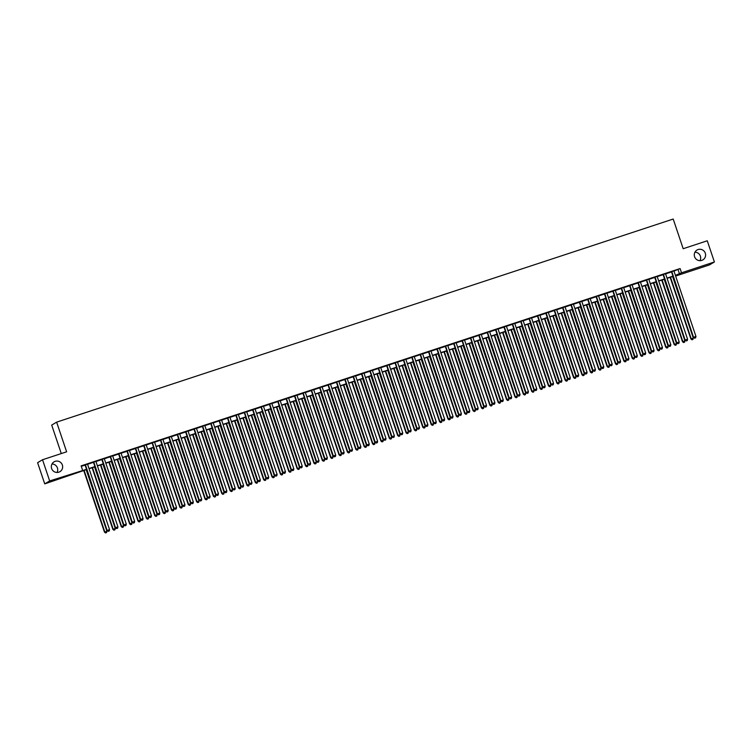 <?xml version="1.0" encoding="UTF-8"?>
<svg xmlns="http://www.w3.org/2000/svg" width="752" height="752" viewBox="0 0 752 752"><rect width="100%" height="100%" fill="white"/><g stroke="black" fill="none" stroke-linecap="round" stroke-linejoin="round"><path stroke-width="1.13" d="M52.001 463.993A5.725 5.64 -120.8 0 1 57.049 472.463M62.36 464.99A5.725 5.64 -120.8 0 1 59.925 471.673A5.725 5.64 -120.8 0 1 51.634 468.524A5.725 5.64 -120.8 0 1 54.059 461.831A5.725 5.64 -120.8 0 1 62.36 464.99M694.951 252.202A5.725 5.64 -120.8 0 1 699.999 260.671M705.301 253.198A5.725 5.64 -120.8 0 1 702.876 259.882A5.725 5.64 -120.8 0 1 694.585 256.733A5.725 5.64 -120.8 0 1 697.01 250.04A5.725 5.64 -120.8 0 1 705.301 253.198M61.288 453.569L51.7 425.087L56.635 422.145L673.2 219.048L683.183 248.715L707.265 240.781L714.4 261.969L709.465 264.92L676.584 275.749L678.586 274.555L675.475 275.58M676.415 275.27L676.584 275.749M86.621 469.549L44.735 483.884L49.67 480.932L86.546 469.323M49.67 480.932L42.535 459.745L37.6 462.687L44.735 483.884M87.514 464.106L85.061 464.915M95.889 461.352L93.436 462.16M104.265 458.588L101.811 459.397M112.64 455.834L110.187 456.643M121.025 453.071L118.572 453.879M129.4 450.316L126.947 451.125M137.776 447.553L135.322 448.361M146.151 444.789L143.698 445.607M154.527 442.035L152.073 442.843M162.911 439.271L160.449 440.08M171.287 436.517L168.833 437.326M179.662 433.754L177.209 434.562M188.038 430.999L185.584 431.808M196.413 428.236L193.96 429.044M204.798 425.482L202.335 426.29M213.173 422.718L210.72 423.526M221.549 419.954L219.095 420.763M229.924 417.2L227.471 418.009M238.299 414.437L235.846 415.245M246.684 411.682L244.221 412.491M255.06 408.919L252.606 409.727M263.435 406.165L260.982 406.973M271.81 403.401L269.357 404.209M280.186 400.637L277.732 401.455M288.571 397.883L286.108 398.692M296.946 395.12L294.493 395.928M305.321 392.365L302.868 393.174M313.697 389.602L311.243 390.41M322.072 386.848L319.619 387.656M330.448 384.084L327.994 384.892M338.832 381.33L336.37 382.138M347.208 378.566L344.754 379.375M355.583 375.803L353.13 376.611M363.959 373.048L361.505 373.857M372.334 370.285L369.881 371.093M380.719 367.531L378.256 368.339M389.094 364.767L386.641 365.575M397.47 362.013L395.016 362.821M405.845 359.249L403.392 360.058M414.22 356.495L411.767 357.303M422.605 353.731L420.142 354.54M430.981 350.968L428.527 351.776M439.356 348.214L436.903 349.022M447.731 345.45L445.278 346.258M456.107 342.696L453.653 343.504M464.492 339.932L462.029 340.741M472.867 337.178L470.414 337.986M481.242 334.414L478.789 335.223M489.618 331.651L487.164 332.459M497.993 328.897L495.54 329.705M506.369 326.133L503.915 326.941M514.753 323.379L512.291 324.187M523.129 320.615L520.675 321.424M531.504 317.861L529.051 318.669M539.88 315.097L537.426 315.906M548.255 312.343L545.802 313.152M556.64 309.58L554.177 310.388M565.015 306.816L562.562 307.624M573.391 304.062L570.937 304.87M581.766 301.298L579.313 302.107M590.141 298.544L587.688 299.352M598.526 295.78L596.063 296.589M606.902 293.026L604.448 293.835M615.277 290.263L612.824 291.071M623.652 287.499L621.199 288.307M632.028 284.745L629.574 285.553M640.413 281.981L637.95 282.79M648.788 279.227L646.335 280.035M657.163 276.463L654.71 277.272M665.539 273.709L663.085 274.518M673.971 271.115L680.09 268.567L81.122 465.864L82.551 470.103M81.282 466.353L85.117 465.084M87.57 464.275L93.492 462.33M95.946 461.521L101.868 459.566M104.321 458.758L110.243 456.812M112.706 456.003L118.628 454.048M121.081 453.24L127.003 451.294M129.457 450.486L135.379 448.53M137.832 447.722L143.754 445.767M146.208 444.958L152.13 443.013M154.583 442.204L160.514 440.249M162.968 439.441L168.89 437.495M171.343 436.686L177.265 434.731M179.719 433.923L185.641 431.977M188.094 431.169L194.016 429.213M196.469 428.405L202.391 426.45M204.854 425.641L210.776 423.696M213.23 422.887L219.152 420.932M221.605 420.124L227.527 418.178M229.98 417.369L235.902 415.414M238.356 414.606L244.278 412.66M246.741 411.852L252.663 409.896M255.116 409.088L261.038 407.142M263.491 406.334L269.413 404.379M271.867 403.57L277.789 401.615M280.242 400.807L286.164 398.861M288.627 398.052L294.549 396.097M297.002 395.289L302.924 393.343M305.378 392.535L311.3 390.579M313.753 389.771L319.675 387.825M322.129 387.017L328.051 385.062M330.504 384.253L336.435 382.307M338.889 381.49L344.811 379.544M347.264 378.735L353.186 376.78M355.64 375.972L361.562 374.026M364.015 373.218L369.937 371.262M372.39 370.454L378.312 368.508M380.775 367.7L386.697 365.745M389.151 364.936L395.073 362.99M397.526 362.182L403.448 360.227M405.901 359.418L411.823 357.463M414.277 356.655L420.199 354.709M422.662 353.901L428.584 351.945M431.037 351.137L436.959 349.191M439.412 348.383L445.334 346.428M447.788 345.619L453.71 343.673M456.163 342.865L462.085 340.91M464.548 340.101L470.47 338.156M472.923 337.338L478.845 335.392M481.299 334.584L487.221 332.628M489.674 331.82L495.596 329.874M498.05 329.066L503.972 327.111M506.425 326.302L512.356 324.356M514.81 323.548L520.732 321.593M523.185 320.784L529.107 318.839M531.561 318.03L537.483 316.075M539.936 315.267L545.858 313.311M548.311 312.503L554.233 310.557M556.696 309.749L562.618 307.794M565.072 306.985L570.994 305.039M573.447 304.231L579.369 302.276M581.822 301.467L587.744 299.522M590.198 298.713L596.12 296.758M598.583 295.95L604.505 294.004M606.958 293.195L612.88 291.24M615.333 290.432L621.255 288.477M623.709 287.668L629.631 285.722M632.084 284.914L638.006 282.959M640.469 282.15L646.391 280.205M648.844 279.396L654.766 277.441M657.22 276.633L663.142 274.687M665.595 273.878L671.517 271.923M673.914 270.946L671.461 271.754M42.535 459.745L66.627 451.811L56.635 422.145M680.09 268.567L681.519 272.807L714.4 261.969M675.399 275.354L681.519 272.807M88.999 468.515L94.921 466.569M97.375 465.761L103.297 463.805M105.75 462.997L111.672 461.051M114.125 460.243L120.047 458.288M122.501 457.479L128.423 455.524M130.886 454.716L136.808 452.77M139.261 451.961L145.183 450.006M147.636 449.198L153.558 447.252M156.012 446.444L161.934 444.488M164.387 443.68L170.309 441.734M172.772 440.926L178.694 438.971M181.147 438.162L187.069 436.207M189.523 435.399L195.445 433.453M197.898 432.644L203.82 430.689M206.274 429.881L212.196 427.935M214.658 427.127L220.58 425.171M223.034 424.363L228.956 422.417M231.409 421.609L237.331 419.654M239.785 418.845L245.707 416.899M248.16 416.091L254.082 414.136M256.545 413.327L262.467 411.372M264.92 410.564L270.842 408.618M273.296 407.81L279.218 405.854M281.671 405.046L287.593 403.1M290.046 402.292L295.968 400.337M298.422 399.528L304.344 397.582M306.807 396.774L312.729 394.819M315.182 394.01L321.104 392.055M323.557 391.247L329.479 389.301M331.933 388.493L337.855 386.537M340.308 385.729L346.23 383.783M348.693 382.975L354.615 381.02M357.068 380.211L362.99 378.265M365.444 377.457L371.366 375.502M373.819 374.693L379.741 372.748M382.195 371.939L388.117 369.984M390.579 369.176L396.501 367.22M398.955 366.412L404.877 364.466M407.33 363.658L413.252 361.703M415.706 360.894L421.628 358.948M424.081 358.14L430.003 356.185M432.466 355.376L438.388 353.431M440.841 352.622L446.763 350.667M449.217 349.859L455.139 347.913M457.592 347.095L463.514 345.149M465.967 344.341L471.889 342.386M474.343 341.577L480.265 339.631M482.728 338.823L488.65 336.868M491.103 336.059L497.025 334.114M499.478 333.305L505.4 331.35M507.854 330.542L513.776 328.596M516.229 327.787L522.151 325.832M524.614 325.024L530.536 323.069M532.989 322.26L538.911 320.314M541.365 319.506L547.287 317.551M549.74 316.742L555.662 314.797M558.116 313.988L564.038 312.033M566.5 311.225L572.422 309.279M574.876 308.47L580.798 306.515M583.251 305.707L589.173 303.761M591.627 302.943L597.549 300.997M600.002 300.189L605.924 298.234M608.387 297.425L614.309 295.48M616.762 294.671L622.684 292.716M625.138 291.908L631.06 289.962M633.513 289.153L639.435 287.198M641.888 286.39L647.81 284.444M650.264 283.636L656.186 281.68M658.649 280.872L664.571 278.917M667.024 278.108L672.946 276.163M673.021 276.388L667.099 278.334M664.646 279.142L658.724 281.098M656.27 281.906L650.348 283.852M647.886 284.66L641.964 286.615M639.51 287.424L633.588 289.379M631.135 290.187L625.213 292.133M622.759 292.942L616.837 294.897M614.384 295.705L608.462 297.651M605.999 298.459L600.077 300.415M597.624 301.223L591.702 303.169M589.248 303.977L583.326 305.932M580.873 306.741L574.951 308.696M572.498 309.504L566.576 311.45M564.113 312.259L558.191 314.214M555.737 315.022L549.815 316.968M547.362 317.776L541.44 319.732M538.987 320.54L533.065 322.486M530.611 323.294L524.689 325.249M522.226 326.058L516.304 328.004M513.851 328.812L507.929 330.767M505.476 331.576L499.554 333.531M497.1 334.339L491.178 336.285M488.725 337.093L482.803 339.049M480.349 339.857L474.427 341.803M471.965 342.611L466.043 344.566M463.589 345.375L457.667 347.321M455.214 348.129L449.292 350.084M446.838 350.893L440.916 352.848M438.463 353.656L432.541 355.602M430.078 356.41L424.156 358.366M421.703 359.174L415.781 361.12M413.327 361.928L407.405 363.883M404.952 364.692L399.03 366.638M396.577 367.446L390.655 369.401M388.192 370.21L382.27 372.155M379.816 372.964L373.894 374.919M371.441 375.727L365.519 377.683M363.066 378.491L357.144 380.437M354.69 381.245L348.768 383.2M346.305 384.009L340.383 385.955M337.93 386.763L332.008 388.718M329.555 389.527L323.633 391.472M321.179 392.281L315.257 394.236M312.804 395.044L306.882 396.99M304.428 397.808L298.506 399.754M296.044 400.562L290.122 402.517M287.668 403.326L281.746 405.272M279.293 406.08L273.371 408.035M270.917 408.844L264.995 410.789M262.542 411.598L256.62 413.553M254.157 414.361L248.235 416.307M245.782 417.116L239.86 419.071M237.406 419.879L231.484 421.834M229.031 422.643L223.109 424.589M220.656 425.397L214.734 427.352M212.271 428.161L206.349 430.106M203.895 430.915L197.973 432.87M195.52 433.678L189.598 435.624M187.145 436.433L181.223 438.388M178.769 439.196L172.847 441.142M170.384 441.96L164.462 443.906M162.009 444.714L156.087 446.669M153.634 447.478L147.712 449.423M145.258 450.232L139.336 452.187M136.883 452.995L130.961 454.941M128.507 455.75L122.576 457.705M120.123 458.513L114.201 460.459M111.747 461.267L105.825 463.223M103.372 464.031L97.45 465.986M94.996 466.795L89.074 468.74M678.088 269.761L679.517 274.001M671.433 271.679L693.541 337.366L671.799 271.557M694.773 338.118L695.609 337.845L694.773 338.118L693.87 337.159L695.967 336.473L673.886 270.87M693.541 337.366L694.641 338.193M695.609 337.845L695.967 336.473M670.135 277.338L690.872 338.955L693.297 338.062L672.589 276.529M670.493 277.215L691.201 338.757L691.972 339.791L692.94 339.434L692.103 339.707M693.297 338.062L692.94 339.434M691.972 339.791L690.872 338.955M663.057 274.433L685.166 340.12L663.414 274.32M686.397 340.872L687.234 340.6L686.397 340.872L685.495 339.923L687.591 339.237L665.511 273.625M685.166 340.12L686.266 340.957M687.234 340.6L687.591 339.237M654.682 277.197L676.791 342.884L655.039 277.074M678.022 343.636L678.859 343.363L678.022 343.636L677.12 342.677L679.216 341.991L657.135 276.388M676.791 342.884L677.89 343.72M678.859 343.363L679.216 341.991M646.306 279.951L668.406 345.638L646.664 279.838M669.647 346.399L670.483 346.117L669.647 346.399L668.744 345.441L670.84 344.754L648.76 279.142M668.406 345.638L669.506 346.475M670.483 346.117L670.84 344.754M637.922 282.714L660.03 348.402L638.288 282.592M661.262 349.154L662.098 348.881L661.262 349.154L660.369 348.204L662.456 347.509L640.384 281.906M660.03 348.402L661.13 349.238M662.098 348.881L662.456 347.509M661.76 280.092L682.496 341.709L684.922 340.825L664.213 279.283M662.117 279.979L682.825 341.511L683.596 342.545L684.564 342.198L683.728 342.47M684.922 340.825L684.564 342.198M683.596 342.545L682.496 341.709M653.385 282.855L674.121 344.472L676.546 343.579L655.838 282.047M653.742 282.733L674.45 344.275L675.221 345.309L676.189 344.952L675.352 345.224M676.546 343.579L676.189 344.952M675.221 345.309L674.121 344.472M645 285.619L665.736 347.236L668.171 346.343L647.463 284.811M645.366 285.497L666.075 347.029L666.836 348.063L667.814 347.715L666.977 347.988M668.171 346.343L667.814 347.715M666.836 348.063L665.736 347.236M636.624 288.373L657.361 349.99L659.795 349.107L639.078 287.565M636.991 288.26L657.699 349.793L658.461 350.827L659.429 350.47L658.592 350.752M659.795 349.107L659.429 350.47M658.461 350.827L657.361 349.99M629.546 285.469L651.655 351.156L629.913 285.356M652.886 351.917L653.723 351.635L652.886 351.917L651.984 350.958L654.08 350.272L632 284.66M651.655 351.156L652.755 351.992M653.723 351.635L654.08 350.272M628.249 291.137L648.985 352.754L651.411 351.861L630.702 290.328M628.606 291.015L649.324 352.556L650.085 353.59L651.053 353.233L650.217 353.506M651.411 351.861L651.053 353.233M650.085 353.59L648.985 352.754M621.171 288.232L643.28 353.919L621.528 288.11M644.511 354.671L645.348 354.399L644.511 354.671L643.609 353.722L645.705 353.026L623.624 287.424M643.28 353.919L644.379 354.756M645.348 354.399L645.705 353.026M619.874 293.891L640.61 355.508L643.035 354.624L622.327 293.083M620.231 293.778L640.939 355.311L641.71 356.345L642.678 355.987L641.841 356.269M643.035 354.624L642.678 355.987M641.71 356.345L640.61 355.508M612.795 290.996L634.904 356.674L613.153 290.874M636.136 357.435L636.972 357.153L636.136 357.435L635.233 356.476L637.329 355.79L615.249 290.178M634.904 356.674L636.004 357.51M636.972 357.153L637.329 355.79M611.498 296.655L632.235 358.272L634.66 357.379L613.952 295.846M611.855 296.532L632.564 358.074L633.334 359.108L634.303 358.751L633.466 359.024M634.66 357.379L634.303 358.751M633.334 359.108L632.235 358.272M604.42 293.75L626.519 359.437L604.777 293.628M627.76 360.189L628.597 359.917L627.76 360.189L626.858 359.24L628.954 358.544L606.873 292.942M626.519 359.437L627.619 360.274M628.597 359.917L628.954 358.544M603.113 299.409L623.85 361.026L626.284 360.142L605.576 298.6M603.48 299.296L624.188 360.828L624.95 361.862L625.927 361.505L625.091 361.787M626.284 360.142L625.927 361.505M624.95 361.862L623.85 361.026M596.045 296.514L618.144 362.201L596.402 296.391M619.375 362.953L620.212 362.68L619.375 362.953L618.482 361.994L620.579 361.308L598.498 295.705M618.144 362.201L619.244 363.028M620.212 362.68L620.579 361.308M587.66 299.268L609.769 364.955L588.026 299.155M611 365.716L611.837 365.434L611 365.716L610.107 364.758L612.194 364.071L590.123 298.459M609.769 364.955L610.868 365.792M611.837 365.434L612.194 364.071M579.284 302.031L601.393 367.719L579.651 301.909M602.625 368.471L603.461 368.198L602.625 368.471L601.722 367.521L603.818 366.826L581.738 301.223M601.393 367.719L602.493 368.555M603.461 368.198L603.818 366.826M570.909 304.786L593.018 370.473L571.266 304.673M594.249 371.234L595.086 370.952L594.249 371.234L593.347 370.275L595.443 369.589L573.362 303.977M593.018 370.473L594.118 371.309M595.086 370.952L595.443 369.589M562.534 307.549L584.633 373.236L562.891 307.427M585.874 373.988L586.71 373.716L585.874 373.988L584.971 373.039L587.068 372.343L564.987 306.741M584.633 373.236L585.733 374.073M586.71 373.716L587.068 372.343M554.158 310.303L576.258 375.991L554.515 310.191M577.489 376.752L578.335 376.47L577.489 376.752L576.596 375.793L578.692 375.107L556.612 309.495M576.258 375.991L577.357 376.827M578.335 376.47L578.692 375.107M545.773 313.067L567.882 378.754L546.14 312.945M569.114 379.506L569.95 379.234L569.114 379.506L568.221 378.557L570.307 377.861L548.236 312.259M567.882 378.754L568.982 379.591M569.95 379.234L570.307 377.861M537.398 315.831L559.507 381.518L537.765 315.708M560.738 382.27L561.575 381.997L560.738 382.27L559.836 381.311L561.932 380.625L539.851 315.022M559.507 381.518L560.607 382.345M561.575 381.997L561.932 380.625M529.023 318.585L551.131 384.272L529.38 318.463M552.363 385.024L553.199 384.751L552.363 385.024L551.46 384.075L553.557 383.388L531.476 317.776M551.131 384.272L552.231 385.109M553.199 384.751L553.557 383.388M520.647 321.348L542.756 387.036L521.004 321.226M543.987 387.788L544.824 387.515L543.987 387.788L543.085 386.829L545.181 386.143L523.101 320.54M542.756 387.036L543.846 387.863M544.824 387.515L545.181 386.143M512.272 324.103L534.371 389.79L512.629 323.99M535.603 390.551L536.449 390.269L535.603 390.551L534.71 389.592L536.806 388.906L514.725 323.294M534.371 389.79L535.471 390.626M536.449 390.269L536.806 388.906M503.887 326.866L525.996 392.553L504.254 326.744M527.227 393.305L528.064 393.033L527.227 393.305L526.334 392.356L528.421 391.66L506.35 326.058M525.996 392.553L527.096 393.39M528.064 393.033L528.421 391.66M594.738 302.172L615.474 363.789L617.909 362.896L597.191 301.364M595.105 302.05L615.813 363.592L616.574 364.626L617.552 364.269L616.706 364.541M617.909 362.896L617.552 364.269M616.574 364.626L615.474 363.789M586.363 304.936L607.099 366.553L609.524 365.66L588.816 304.128M586.72 304.814L607.437 366.346L608.199 367.38L609.167 367.032L608.33 367.305M609.524 365.66L609.167 367.032M608.199 367.38L607.099 366.553M577.987 307.69L598.724 369.307L601.149 368.424L580.441 306.882M578.344 307.568L599.053 369.11L599.823 370.144L600.792 369.787L599.955 370.059M601.149 368.424L600.792 369.787M599.823 370.144L598.724 369.307M569.612 310.454L590.348 372.071L592.773 371.178L572.065 309.645M569.969 310.332L590.677 371.864L591.448 372.907L592.416 372.55L591.58 372.823M592.773 371.178L592.416 372.55M591.448 372.907L590.348 372.071M561.227 313.208L581.963 374.825L584.398 373.941L563.69 312.4M561.594 313.095L582.302 374.628L583.063 375.662L584.041 375.304L583.204 375.586M584.398 373.941L584.041 375.304M583.063 375.662L581.963 374.825M552.852 315.972L573.588 377.589L576.023 376.696L555.305 315.163M553.218 315.849L573.926 377.391L574.688 378.425L575.665 378.068L574.819 378.341M576.023 376.696L575.665 378.068M574.688 378.425L573.588 377.589M544.476 318.726L565.213 380.343L567.638 379.459L546.93 317.917M544.833 318.613L565.551 380.145L566.312 381.179L567.281 380.822L566.444 381.104M567.638 379.459L567.281 380.822M566.312 381.179L565.213 380.343M536.101 321.489L556.837 383.106L559.262 382.213L538.554 320.681M536.458 321.367L557.166 382.909L557.937 383.943L558.905 383.586L558.069 383.858M559.262 382.213L558.905 383.586M557.937 383.943L556.837 383.106M527.725 324.244L548.462 385.861L550.887 384.977L530.179 323.435M528.083 324.131L548.791 385.663L549.562 386.697L550.53 386.34L549.693 386.622M550.887 384.977L550.53 386.34M549.562 386.697L548.462 385.861M519.35 327.007L540.086 388.624L542.512 387.731L521.803 326.199M519.707 326.885L540.415 388.427L541.177 389.461L542.154 389.104L541.318 389.376M542.512 387.731L542.154 389.104M541.177 389.461L540.086 388.624M510.965 329.771L531.702 391.388L534.136 390.495L513.428 328.962M511.332 329.649L532.04 391.181L532.801 392.215L533.779 391.867L532.933 392.14M534.136 390.495L533.779 391.867M532.801 392.215L531.702 391.388M502.59 332.525L523.326 394.142L525.751 393.258L505.043 331.717M502.956 332.412L523.665 393.945L524.426 394.979L525.394 394.621L524.558 394.903M525.751 393.258L525.394 394.621M524.426 394.979L523.326 394.142M495.512 329.62L517.62 395.308L495.878 329.508M518.852 396.069L519.688 395.787L518.852 396.069L517.949 395.11L520.046 394.424L497.965 328.812M517.62 395.308L518.72 396.144M519.688 395.787L520.046 394.424M487.136 332.384L509.245 398.071L487.493 332.262M510.476 398.823L511.313 398.551L510.476 398.823L509.574 397.874L511.67 397.178L489.59 331.576M509.245 398.071L510.345 398.908M511.313 398.551L511.67 397.178M478.761 335.148L500.87 400.825L479.118 335.025M502.101 401.587L502.938 401.305L502.101 401.587L501.199 400.628L503.295 399.942L481.214 334.33M500.87 400.825L501.96 401.662M502.938 401.305L503.295 399.942M470.385 337.902L492.485 403.589L470.743 337.78M493.726 404.341L494.562 404.068L493.726 404.341L492.823 403.392L494.919 402.696L472.839 337.093M492.485 403.589L493.585 404.426M494.562 404.068L494.919 402.696M494.214 335.289L514.951 396.906L517.376 396.013L496.668 334.48M494.572 335.166L515.28 396.708L516.051 397.742L517.019 397.385L516.182 397.658M517.376 396.013L517.019 397.385M516.051 397.742L514.951 396.906M485.839 338.043L506.575 399.66L509.001 398.776L488.292 337.234M486.196 337.93L506.904 399.462L507.675 400.496L508.643 400.139L507.807 400.421M509.001 398.776L508.643 400.139M507.675 400.496L506.575 399.66M477.464 340.806L498.2 402.423L500.625 401.53L479.917 339.998M477.821 340.684L498.529 402.226L499.3 403.26L500.268 402.903L499.431 403.175M500.625 401.53L500.268 402.903M499.3 403.26L498.2 402.423M469.079 343.561L489.815 405.178L492.25 404.294L471.542 342.752M469.445 343.448L490.154 404.98L490.915 406.014L491.893 405.657L491.056 405.939M492.25 404.294L491.893 405.657M490.915 406.014L489.815 405.178M462.001 340.665L484.109 406.353L462.367 340.543M485.341 407.105L486.177 406.832L485.341 407.105L484.448 406.146L486.535 405.46L464.463 339.857M484.109 406.353L485.209 407.18M486.177 406.832L486.535 405.46M460.703 346.324L481.44 407.941L483.865 407.048L463.157 345.516M461.07 346.202L481.778 407.744L482.54 408.778L483.508 408.421L482.671 408.693M483.865 407.048L483.508 408.421M482.54 408.778L481.44 407.941M453.625 343.42L475.734 409.107L453.992 343.307M476.965 409.868L477.802 409.586L476.965 409.868L476.063 408.909L478.159 408.223L456.079 342.611M475.734 409.107L476.834 409.943M477.802 409.586L478.159 408.223M452.328 349.088L473.064 410.705L475.49 409.812L454.781 348.27M452.685 348.966L473.403 410.498L474.164 411.532L475.132 411.184L474.296 411.457M475.49 409.812L475.132 411.184M474.164 411.532L473.064 410.705M445.25 346.183L467.359 411.87L445.607 346.061M468.59 412.622L469.427 412.35L468.59 412.622L467.688 411.673L469.784 410.977L447.703 345.375M467.359 411.87L468.458 412.707M469.427 412.35L469.784 410.977M443.953 351.842L464.689 413.459L467.114 412.575L446.406 351.034M444.31 351.72L465.018 413.262L465.789 414.296L466.757 413.938L465.92 414.211M467.114 412.575L466.757 413.938M465.789 414.296L464.689 413.459M436.874 348.937L458.983 414.625L437.232 348.825M460.215 415.386L461.051 415.104L460.215 415.386L459.312 414.427L461.408 413.741L439.328 348.129M458.983 414.625L460.083 415.461M461.051 415.104L461.408 413.741M435.577 354.606L456.314 416.223L458.739 415.33L438.031 353.797M435.934 354.483L456.643 416.016L457.413 417.059L458.382 416.702L457.545 416.975M458.739 415.33L458.382 416.702M457.413 417.059L456.314 416.223M428.499 351.701L450.598 417.388L428.856 351.579M451.839 418.14L452.676 417.868L451.839 418.14L450.937 417.191L453.033 416.495L430.952 350.893M450.598 417.388L451.698 418.225M452.676 417.868L453.033 416.495M427.192 357.36L447.929 418.977L450.363 418.093L429.655 356.551M427.559 357.247L448.267 418.779L449.029 419.813L450.006 419.456L449.17 419.738M450.363 418.093L450.006 419.456M449.029 419.813L447.929 418.977M420.124 354.455L442.223 420.142L420.481 354.342M443.454 420.904L444.291 420.622L443.454 420.904L442.561 419.945L444.658 419.259L422.577 353.647M442.223 420.142L443.323 420.979M444.291 420.622L444.658 419.259M418.817 360.123L439.553 421.74L441.988 420.847L421.27 359.315M419.184 360.001L439.892 421.543L440.653 422.577L441.631 422.22L440.785 422.492M441.988 420.847L441.631 422.22M440.653 422.577L439.553 421.74M411.739 357.219L433.848 422.906L412.105 357.097M435.079 423.658L435.916 423.385L435.079 423.658L434.186 422.709L436.273 422.013L414.192 356.41M433.848 422.906L434.947 423.743M435.916 423.385L436.273 422.013M410.442 362.878L431.178 424.495L433.603 423.611L412.895 362.069M410.799 362.765L431.516 424.297L432.278 425.331L433.246 424.974L432.409 425.256M433.603 423.611L433.246 424.974M432.278 425.331L431.178 424.495M403.363 359.982L425.472 425.66L403.73 359.86M426.704 426.422L427.54 426.149L426.704 426.422L425.801 425.463L427.897 424.777L405.817 359.174M425.472 425.66L426.572 426.497M427.54 426.149L427.897 424.777M402.066 365.641L422.803 427.258L425.228 426.365L404.52 364.833M402.423 365.519L423.132 427.061L423.902 428.095L424.871 427.738L424.034 428.01M425.228 426.365L424.871 427.738M423.902 428.095L422.803 427.258M394.988 362.737L417.097 428.424L395.345 362.614M418.328 429.176L419.165 428.903L418.328 429.176L417.426 428.226L419.522 427.531L397.441 361.928M417.097 428.424L418.197 429.26M419.165 428.903L419.522 427.531M393.691 368.395L414.427 430.012L416.852 429.129L396.144 367.587M394.048 368.283L414.756 429.815L415.527 430.849L416.495 430.492L415.659 430.774M416.852 429.129L416.495 430.492M415.527 430.849L414.427 430.012M386.613 365.5L408.712 431.187L386.97 365.378M409.953 431.939L410.789 431.667L409.953 431.939L409.05 430.981L411.147 430.294L389.066 364.692M408.712 431.187L409.812 432.015M410.789 431.667L411.147 430.294M385.306 371.159L406.042 432.776L408.477 431.883L387.769 370.351M385.673 371.037L406.381 432.579L407.142 433.613L408.12 433.255L407.283 433.528M408.477 431.883L408.12 433.255M407.142 433.613L406.042 432.776M378.237 368.254L400.337 433.942L378.594 368.142M401.568 434.703L402.414 434.421L401.568 434.703L400.675 433.744L402.771 433.058L380.691 367.446M400.337 433.942L401.436 434.778M402.414 434.421L402.771 433.058M376.931 373.923L397.667 435.54L400.102 434.647L379.384 373.114M377.297 373.8L398.005 435.333L398.767 436.367L399.744 436.019L398.898 436.292M400.102 434.647L399.744 436.019M398.767 436.367L397.667 435.54M369.852 371.018L391.961 436.705L370.219 370.896M393.193 437.457L394.029 437.185L393.193 437.457L392.3 436.508L394.386 435.812L372.315 370.21M391.961 436.705L393.061 437.542M394.029 437.185L394.386 435.812M368.555 376.677L389.292 438.294L391.717 437.41L371.009 375.868M368.912 376.564L389.63 438.096L390.391 439.13L391.36 438.773L390.523 439.055M391.717 437.41L391.36 438.773M390.391 439.13L389.292 438.294M361.477 373.772L383.586 439.459L361.844 373.659M384.817 440.221L385.654 439.939L384.817 440.221L383.915 439.262L386.011 438.576L363.93 372.964M383.586 439.459L384.686 440.296M385.654 439.939L386.011 438.576M360.18 379.44L380.916 441.057L383.341 440.164L362.633 378.632M360.537 379.318L381.245 440.86L382.016 441.894L382.984 441.537L382.148 441.809M383.341 440.164L382.984 441.537M382.016 441.894L380.916 441.057M353.102 376.536L375.21 442.223L353.459 376.414M376.442 442.975L377.278 442.702L376.442 442.975L375.539 442.026L377.636 441.33L355.555 375.727M375.21 442.223L376.31 443.06M377.278 442.702L377.636 441.33M351.804 382.195L372.541 443.812L374.966 442.928L354.258 381.386M352.162 382.082L372.87 443.614L373.641 444.648L374.609 444.291L373.772 444.573M374.966 442.928L374.609 444.291M373.641 444.648L372.541 443.812M344.726 379.29L366.835 444.977L345.083 379.177M368.066 445.739L368.903 445.457L368.066 445.739L367.164 444.78L369.26 444.094L347.18 378.482M366.835 444.977L367.925 445.814M368.903 445.457L369.26 444.094M343.429 384.958L364.165 446.575L366.591 445.682L345.882 384.15M343.786 384.836L364.494 446.378L365.256 447.412L366.233 447.055L365.397 447.327M366.591 445.682L366.233 447.055M365.256 447.412L364.165 446.575M336.351 382.054L358.45 447.741L336.708 381.931M359.682 448.493L360.528 448.22L359.682 448.493L358.789 447.543L360.885 446.848L338.804 381.245M358.45 447.741L359.55 448.577M360.528 448.22L360.885 446.848M335.044 387.712L355.781 449.329L358.215 448.446L337.507 386.904M335.411 387.6L356.119 449.132L356.88 450.166L357.858 449.809L357.012 450.091M358.215 448.446L357.858 449.809M356.88 450.166L355.781 449.329M327.966 384.817L350.075 450.504L328.333 384.695M351.306 451.256L352.143 450.984L351.306 451.256L350.413 450.298L352.5 449.611L330.429 384.009M350.075 450.504L351.175 451.332M352.143 450.984L352.5 449.611M326.669 390.476L347.405 452.093L349.83 451.2L329.122 389.668M327.035 390.354L347.744 451.896L348.505 452.93L349.473 452.572L348.637 452.845M349.83 451.2L349.473 452.572M348.505 452.93L347.405 452.093M319.591 387.571L341.699 453.259L319.957 387.459M342.931 454.011L343.767 453.738L342.931 454.011L342.028 453.061L344.125 452.375L322.044 386.763M341.699 453.259L342.799 454.095M343.767 453.738L344.125 452.375M318.293 393.24L339.03 454.857L341.455 453.964L320.747 392.422M318.651 393.117L339.359 454.65L340.13 455.684L341.098 455.336L340.261 455.609M341.455 453.964L341.098 455.336M340.13 455.684L339.03 454.857M311.215 390.335L333.324 456.022L311.572 390.213M334.555 456.774L335.392 456.502L334.555 456.774L333.653 455.825L335.749 455.129L313.669 389.527M333.324 456.022L334.424 456.859M335.392 456.502L335.749 455.129M309.918 395.994L330.654 457.611L333.08 456.727L312.371 395.185M310.275 395.872L330.983 457.413L331.754 458.447L332.722 458.09L331.886 458.363M333.08 456.727L332.722 458.09M331.754 458.447L330.654 457.611M302.84 393.089L324.949 458.776L303.197 392.976M326.18 459.538L327.017 459.256L326.18 459.538L325.278 458.579L327.374 457.893L305.293 392.281M324.949 458.776L326.039 459.613M327.017 459.256L327.374 457.893M301.543 398.757L322.279 460.374L324.704 459.481L303.996 397.949M301.9 398.635L322.608 460.168L323.379 461.202L324.347 460.854L323.51 461.126M324.704 459.481L324.347 460.854M323.379 461.202L322.279 460.374M294.464 395.853L316.564 461.54L294.822 395.731M317.795 462.292L318.641 462.019L317.795 462.292L316.902 461.343L318.998 460.647L296.918 395.044M316.564 461.54L317.664 462.377M318.641 462.019L318.998 460.647M293.158 401.512L313.894 463.129L316.329 462.245L295.621 400.703M293.524 401.399L314.233 462.931L314.994 463.965L315.972 463.608L315.135 463.89M316.329 462.245L315.972 463.608M314.994 463.965L313.894 463.129M286.08 398.607L308.188 464.294L286.446 398.494M309.42 465.056L310.256 464.774L309.42 465.056L308.527 464.097L310.614 463.411L288.542 397.799M308.188 464.294L309.288 465.131M310.256 464.774L310.614 463.411M284.782 404.275L305.519 465.892L307.944 464.999L287.236 403.467M285.149 404.153L305.857 465.695L306.619 466.729L307.587 466.372L306.75 466.644M307.944 464.999L307.587 466.372M306.619 466.729L305.519 465.892M277.704 401.371L299.813 467.058L278.071 401.248M301.044 467.81L301.881 467.537L301.044 467.81L300.142 466.86L302.238 466.165L280.158 400.562M299.813 467.058L300.913 467.894M301.881 467.537L302.238 466.165M276.407 407.029L297.143 468.646L299.569 467.763L278.86 406.221M276.764 406.917L297.482 468.449L298.243 469.483L299.211 469.126L298.375 469.408M299.569 467.763L299.211 469.126M298.243 469.483L297.143 468.646M269.329 404.134L291.438 469.812L269.686 404.012M292.669 470.573L293.506 470.301L292.669 470.573L291.767 469.615L293.863 468.928L271.782 403.326M291.438 469.812L292.537 470.649M293.506 470.301L293.863 468.928M268.032 409.793L288.768 471.41L291.193 470.517L270.485 408.985M268.389 409.671L289.097 471.213L289.868 472.247L290.836 471.889L289.999 472.162M291.193 470.517L290.836 471.889M289.868 472.247L288.768 471.41M260.953 406.888L283.062 472.576L261.311 406.766M284.294 473.328L285.13 473.055L284.294 473.328L283.391 472.378L285.487 471.683L263.407 406.08M283.062 472.576L284.162 473.412M285.13 473.055L285.487 471.683M259.656 412.547L280.393 474.164L282.818 473.281L262.11 411.739M260.013 412.434L280.722 473.967L281.492 475.001L282.461 474.644L281.624 474.926M282.818 473.281L282.461 474.644M281.492 475.001L280.393 474.164M252.578 409.652L274.677 475.339L252.935 409.53M275.918 476.091L276.755 475.819L275.918 476.091L275.016 475.132L277.112 474.446L255.031 408.844M274.677 475.339L275.777 476.166M276.755 475.819L277.112 474.446M251.271 415.311L272.008 476.928L274.442 476.035L253.734 414.502M251.638 415.189L272.346 476.73L273.108 477.764L274.085 477.407L273.249 477.68M274.442 476.035L274.085 477.407M273.108 477.764L272.008 476.928M244.203 412.406L266.302 478.093L244.56 412.293M267.533 478.855L268.37 478.573L267.533 478.855L266.64 477.896L268.737 477.21L246.656 411.598M266.302 478.093L267.402 478.93M268.37 478.573L268.737 477.21M242.896 418.074L263.632 479.691L266.067 478.798L245.349 417.266M243.263 417.952L263.971 479.485L264.732 480.519L265.71 480.171L264.864 480.443M266.067 478.798L265.71 480.171M264.732 480.519L263.632 479.691M235.818 415.17L257.927 480.857L236.184 415.048M259.158 481.609L259.995 481.336L259.158 481.609L258.265 480.66L260.352 479.964L238.271 414.361M257.927 480.857L259.026 481.694M259.995 481.336L260.352 479.964M234.521 420.829L255.257 482.446L257.682 481.562L236.974 420.02M234.878 420.706L255.595 482.248L256.357 483.282L257.325 482.925L256.488 483.207M257.682 481.562L257.325 482.925M256.357 483.282L255.257 482.446M227.442 417.924L249.551 483.611L227.8 417.811M250.783 484.373L251.619 484.091L250.783 484.373L249.88 483.414L251.976 482.728L229.896 417.116M249.551 483.611L250.651 484.448M251.619 484.091L251.976 482.728M226.145 423.592L246.882 485.209L249.307 484.316L228.599 422.784M226.502 423.47L247.211 485.012L247.981 486.046L248.95 485.689L248.113 485.961M249.307 484.316L248.95 485.689M247.981 486.046L246.882 485.209M219.067 420.688L241.176 486.375L219.424 420.565M242.407 487.127L243.244 486.854L242.407 487.127L241.505 486.177L243.601 485.482L221.52 419.879M241.176 486.375L242.276 487.211M243.244 486.854L243.601 485.482M217.77 426.346L238.506 487.963L240.931 487.08L220.223 425.538M218.127 426.234L238.835 487.766L239.606 488.8L240.574 488.443L239.738 488.725M240.931 487.08L240.574 488.443M239.606 488.8L238.506 487.963M210.692 423.442L232.791 489.129L211.049 423.329M234.032 489.89L234.868 489.608L234.032 489.89L233.129 488.932L235.226 488.245L213.145 422.633M232.791 489.129L233.891 489.966M234.868 489.608L235.226 488.245M209.385 429.11L230.121 490.727L232.556 489.834L211.848 428.302M209.752 428.988L230.46 490.53L231.221 491.564L232.199 491.206L231.362 491.479M232.556 489.834L232.199 491.206M231.221 491.564L230.121 490.727M202.316 426.205L224.416 491.893L202.673 426.083M225.647 492.645L226.493 492.372L225.647 492.645L224.754 491.695L226.85 491L204.77 425.397M224.416 491.893L225.515 492.729M226.493 492.372L226.85 491M201.01 431.864L221.746 493.481L224.181 492.598L203.463 431.056M201.376 431.751L222.084 493.284L222.846 494.318L223.823 493.961L222.977 494.243M224.181 492.598L223.823 493.961M222.846 494.318L221.746 493.481M193.931 428.969L216.04 494.656L194.298 428.847M217.272 495.408L218.108 495.136L217.272 495.408L216.379 494.449L218.465 493.763L196.394 428.161M216.04 494.656L217.14 495.483M218.108 495.136L218.465 493.763M192.634 434.628L213.371 496.245L215.796 495.352L195.088 433.819M192.991 434.506L213.709 496.047L214.47 497.081L215.439 496.724L214.602 496.997M215.796 495.352L215.439 496.724M214.47 497.081L213.371 496.245M185.556 431.723L207.665 497.41L185.923 431.61M208.896 498.162L209.733 497.89L208.896 498.162L207.994 497.213L210.09 496.527L188.009 430.915M207.665 497.41L208.765 498.247M209.733 497.89L210.09 496.527M184.259 437.382L204.995 498.999L207.42 498.115L186.712 436.574M184.616 437.269L205.324 498.802L206.095 499.836L207.063 499.488L206.227 499.76M207.42 498.115L207.063 499.488M206.095 499.836L204.995 498.999M177.181 434.487L199.289 500.174L177.538 434.365M200.521 500.926L201.357 500.653L200.521 500.926L199.618 499.967L201.715 499.281L179.634 433.678M199.289 500.174L200.389 501.011M201.357 500.653L201.715 499.281M175.883 440.146L196.62 501.763L199.045 500.87L178.337 439.337M176.241 440.023L196.949 501.565L197.72 502.599L198.688 502.242L197.851 502.515M199.045 500.87L198.688 502.242M197.72 502.599L196.62 501.763M168.805 437.241L190.905 502.928L169.162 437.128M192.145 503.69L192.982 503.408L192.145 503.69L191.243 502.731L193.339 502.045L171.259 436.433M190.905 502.928L192.004 503.765M192.982 503.408L193.339 502.045M167.508 442.909L188.244 504.526L190.67 503.633L169.961 442.101M167.865 442.787L188.573 504.319L189.335 505.353L190.312 505.006L189.476 505.278M190.67 503.633L190.312 505.006M189.335 505.353L188.244 504.526M160.43 440.005L182.529 505.692L160.787 439.882M183.761 506.444L184.607 506.171L183.761 506.444L182.868 505.494L184.964 504.799L162.883 439.196M182.529 505.692L183.629 506.528M184.607 506.171L184.964 504.799M159.123 445.663L179.86 507.28L182.294 506.397L161.586 444.855M159.49 445.551L180.198 507.083L180.959 508.117L181.937 507.76L181.091 508.042M182.294 506.397L181.937 507.76M180.959 508.117L179.86 507.28M152.045 442.759L174.154 508.446L152.412 442.646M175.385 509.207L176.222 508.925L175.385 509.207L174.492 508.249L176.579 507.562L154.508 441.95M174.154 508.446L175.254 509.283M176.222 508.925L176.579 507.562M150.748 448.427L171.484 510.044L173.909 509.151L153.201 447.619M151.114 448.305L171.823 509.847L172.584 510.881L173.552 510.523L172.716 510.796M173.909 509.151L173.552 510.523M172.584 510.881L171.484 510.044M143.67 445.522L165.778 511.21L144.036 445.4M167.01 511.962L167.846 511.689L167.01 511.962L166.107 511.012L168.204 510.317L146.123 444.714M165.778 511.21L166.878 512.046M167.846 511.689L168.204 510.317M142.372 451.181L163.109 512.798L165.534 511.915L144.826 450.373M142.73 451.068L163.438 512.601L164.209 513.635L165.177 513.278L164.34 513.56M165.534 511.915L165.177 513.278M164.209 513.635L163.109 512.798M135.294 448.286L157.403 513.964L135.651 448.164M158.634 514.725L159.471 514.443L158.634 514.725L157.732 513.766L159.828 513.08L137.748 447.468M157.403 513.964L158.503 514.8M159.471 514.443L159.828 513.08M133.997 453.945L154.733 515.562L157.159 514.669L136.45 453.136M134.354 453.823L155.062 515.364L155.833 516.398L156.801 516.041L155.965 516.314M157.159 514.669L156.801 516.041M155.833 516.398L154.733 515.562M126.919 451.04L149.028 516.727L127.276 450.918M150.259 517.479L151.096 517.207L150.259 517.479L149.357 516.53L151.453 515.834L129.372 450.232M149.028 516.727L150.118 517.564M151.096 517.207L151.453 515.834M125.622 456.699L146.358 518.316L148.783 517.432L128.075 455.891M125.979 456.586L146.687 518.119L147.458 519.153L148.426 518.795L147.589 519.077M148.783 517.432L148.426 518.795M147.458 519.153L146.358 518.316M118.543 453.804L140.643 519.491L118.901 453.682M141.874 520.243L142.72 519.97L141.874 520.243L140.981 519.284L143.077 518.598L120.997 452.995M140.643 519.491L141.743 520.318M142.72 519.97L143.077 518.598M117.237 459.463L137.973 521.08L140.408 520.187L119.7 458.654M117.603 459.34L138.312 520.882L139.073 521.916L140.051 521.559L139.214 521.832M140.408 520.187L140.051 521.559M139.073 521.916L137.973 521.08M110.159 456.558L132.267 522.245L110.525 456.445M133.499 523.007L134.335 522.725L133.499 523.007L132.606 522.048L134.693 521.362L112.621 455.75M132.267 522.245L133.367 523.082M134.335 522.725L134.693 521.362M108.861 462.226L129.598 523.843L132.023 522.95L111.315 461.418M109.228 462.104L129.936 523.636L130.698 524.67L131.666 524.323L130.829 524.595M132.023 522.95L131.666 524.323M130.698 524.67L129.598 523.843M101.783 459.322L123.892 525.009L102.15 459.199M125.123 525.761L125.96 525.488L125.123 525.761L124.221 524.811L126.317 524.116L104.237 458.513M123.892 525.009L124.992 525.845M125.96 525.488L126.317 524.116M100.486 464.98L121.222 526.597L123.648 525.714L102.939 464.172M100.843 464.858L121.551 526.4L122.322 527.434L123.29 527.077L122.454 527.349M123.648 525.714L123.29 527.077M122.322 527.434L121.222 526.597M93.408 462.076L115.517 527.763L93.765 461.963M116.748 528.524L117.585 528.242L116.748 528.524L115.846 527.566L117.942 526.879L95.861 461.267M115.517 527.763L116.616 528.6M117.585 528.242L117.942 526.879M92.111 467.744L112.847 529.361L115.272 528.468L94.564 466.936M92.468 467.622L113.176 529.154L113.947 530.198L114.915 529.84L114.078 530.113M115.272 528.468L114.915 529.84M113.947 530.198L112.847 529.361M85.032 464.839L107.141 530.527L85.39 464.717M108.373 531.279L109.209 531.006L108.373 531.279L107.47 530.329L109.566 529.634L87.486 464.031M107.141 530.527L108.241 531.363M109.209 531.006L109.566 529.634M83.735 470.498L104.472 532.115L106.897 531.232L86.189 469.69M84.092 470.385L104.801 531.918L105.571 532.952L106.54 532.595L105.703 532.877M106.897 531.232L106.54 532.595M105.571 532.952L104.472 532.115"/></g></svg>
